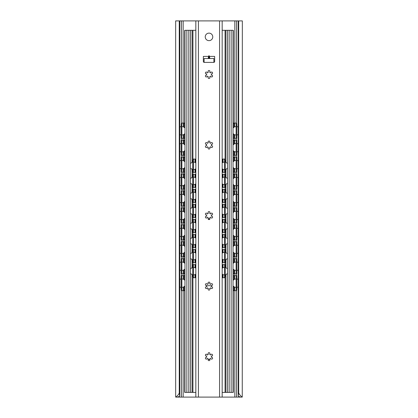 <?xml version="1.0" encoding="UTF-8"?>
<svg xmlns="http://www.w3.org/2000/svg" width="418" height="418" viewBox="0 0 418 418"><rect width="100%" height="100%" fill="white"/><g stroke="black" fill="none" stroke-linecap="round" stroke-linejoin="round"><path stroke-width="0.63" d="M177.64 397.1L175.659 397.1L175.659 20.9L179.259 20.9L179.259 392.925L179.797 396.128L177.64 397.1M240.481 397.1L177.519 397.1M242.257 397.1L240.36 397.1L238.203 396.128L238.678 392.397C238.338 393.798 242.121 397.377 242.257 397.1L242.341 20.9L179.259 20.9M175.743 397.1C175.806 397.387 179.014 394.435 179.259 392.925M238.678 392.397L238.678 20.9M238.203 396.128L238.203 20.9M179.797 396.128L179.797 20.9M183.842 279.496L183.842 275.634L181.161 275.634L181.161 288.331A2.351 0.298 -90 0 0 181.459 290.682L184.688 290.682M181.861 273.753L181.861 258.705L181.161 258.705L181.161 273.753L183.377 273.753L183.377 270.127M181.861 256.824L181.861 241.776L181.161 241.776L181.161 256.824L183.377 256.824L183.377 253.198M181.861 239.895L181.861 224.847L181.161 224.847L181.161 239.895L183.377 239.895L183.377 236.269M181.861 222.966L181.861 207.918L181.161 207.918L181.161 222.966L183.377 222.966L183.377 219.34M181.861 206.037L181.861 190.989L181.161 190.989L181.161 206.037L183.377 206.037L183.377 202.411M181.861 189.108L181.861 174.06L181.161 174.06L181.161 189.108L183.377 189.108L183.377 185.482M181.861 172.179L181.861 157.131L181.161 157.131L181.161 172.179L183.377 172.179L183.377 168.553M181.161 125.437A2.351 0.298 -90 0 1 181.459 123.085L182.159 123.085A2.351 0.298 90 0 0 181.861 125.437L181.861 138.321L181.161 138.321L181.161 125.437L181.861 125.437M181.861 155.25L181.861 140.202L181.161 140.202L181.161 155.25L183.377 155.25L183.377 151.624M183.842 275.634L184.688 275.634M181.861 275.634L181.861 288.331A2.351 0.298 90 0 0 182.159 290.682M181.861 258.705L184.688 258.705M181.861 241.776L184.688 241.776M181.861 224.847L184.688 224.847M181.861 207.918L184.688 207.918M181.861 190.989L184.688 190.989M181.861 174.06L184.688 174.06M181.861 157.131L184.688 157.131M181.861 138.321L183.377 138.321L183.377 134.695M182.159 123.085L184.688 123.085M181.861 140.202L184.688 140.202M184.688 273.753L183.377 273.753M184.688 256.824L183.377 256.824M184.688 239.895L183.377 239.895M184.688 222.966L183.377 222.966M184.688 206.037L183.377 206.037M184.688 189.108L183.377 189.108M184.688 172.179L183.377 172.179M184.688 138.321L183.377 138.321M184.688 155.25L183.377 155.25M236.139 140.202L236.839 140.202L236.839 155.25L236.139 155.25L236.139 140.202L233.312 140.202M234.623 279.261L234.623 275.634L236.839 275.634L236.839 288.331A2.351 0.298 90 0 1 236.541 290.682L235.841 290.682A2.351 0.298 -90 0 0 236.139 288.331L236.839 288.331M234.623 275.634L233.312 275.634M236.839 258.705L236.839 273.753L236.139 273.753L236.139 258.705L236.839 258.705M236.839 241.776L236.839 256.824L236.139 256.824L236.139 241.776L236.839 241.776M236.839 224.847L236.839 239.895L236.139 239.895L236.139 224.847L236.839 224.847M236.839 207.918L236.839 222.966L236.139 222.966L236.139 207.918L236.839 207.918M236.839 190.989L236.839 206.037L236.139 206.037L236.139 190.989L236.839 190.989M236.839 174.06L236.839 189.108L236.139 189.108L236.139 174.06L236.839 174.06M236.839 157.131L236.839 172.179L236.139 172.179L236.139 157.131L236.839 157.131M236.839 125.437L236.839 138.321L236.139 138.321L236.139 125.437A2.351 0.298 -90 0 0 235.841 123.085L236.541 123.085A2.351 0.298 90 0 1 236.839 125.437L236.139 125.437M233.312 290.682L235.841 290.682M236.139 275.634L236.139 288.331M234.623 262.332L234.623 258.705L236.139 258.705M233.312 273.753L236.139 273.753M234.623 245.403L234.623 241.776L236.139 241.776M233.312 256.824L236.139 256.824M234.623 228.474L234.623 224.847L236.139 224.847M233.312 239.895L236.139 239.895M234.623 211.545L234.623 207.918L236.139 207.918M233.312 222.966L236.139 222.966M234.623 194.616L234.623 190.989L236.139 190.989M233.312 206.037L236.139 206.037M234.623 177.687L234.623 174.06L236.139 174.06M233.312 189.108L236.139 189.108M234.623 160.758L234.623 157.131L236.139 157.131M233.312 172.179L236.139 172.179M233.312 155.25L236.139 155.25M233.312 138.321L236.139 138.321M234.623 126.9L234.623 123.085L235.841 123.085M234.623 258.705L233.312 258.705M234.623 241.776L233.312 241.776M234.623 224.847L233.312 224.847M234.623 207.918L233.312 207.918M234.623 190.989L233.312 190.989M234.623 174.06L233.312 174.06M234.623 157.131L233.312 157.131M234.623 123.085L233.312 123.085M195.833 392.397L184.688 392.397L184.688 286.178M233.312 286.178L233.312 392.397L222.167 392.397M190.519 392.397L190.519 30.305L184.97 30.305L184.97 392.397M184.688 127.777L184.688 30.305L184.97 30.305M184.688 280.138L184.688 269.249M184.688 263.209L184.688 252.32M184.688 246.28L184.688 235.391M184.688 229.351L184.688 218.462M184.688 212.422L184.688 201.533M184.688 195.493L184.688 184.604M184.688 178.564L184.688 167.675M184.688 161.635L184.688 150.746M184.688 144.706L184.688 133.817M195.833 30.305L192.933 30.305L192.933 159.362M190.519 30.305L192.933 30.305M231.149 392.397L231.149 30.305L233.312 30.305L233.312 127.777M231.149 30.305L225.882 30.305L225.882 162.398M222.167 30.305L225.882 30.305M209.935 359.595A3.762 3.762 0 0 0 208.065 359.595M206.602 286.142A6.113 6.113 0 0 1 211.398 286.142M208.107 218.938A6.113 6.113 0 0 1 209.893 218.938M233.312 280.138L233.312 269.249M233.312 263.209L233.312 252.32M233.312 246.28L233.312 235.391M233.312 229.351L233.312 218.462M233.312 212.422L233.312 201.533M233.312 195.493L233.312 184.604M233.312 178.564L233.312 167.675M233.312 161.635L233.312 150.746M233.312 144.706L233.312 133.817M233.03 392.397L233.03 30.305M227.481 392.397L227.481 30.305M195.462 267.99L195.462 264.584L192.729 264.584L192.729 275.399A2.351 0.397 -90 0 0 193.126 277.751L195.833 277.751M193.424 262.703L193.424 249.536L192.729 249.536L192.729 262.703L194.997 262.703L194.997 259.536M193.424 247.655L193.424 234.488L192.729 234.488L192.729 247.655L194.997 247.655L194.997 244.488M193.424 232.607L193.424 219.44L192.729 219.44L192.729 232.607L194.997 232.607L194.997 229.44M193.424 217.559L193.424 204.392L192.729 204.392L192.729 217.559L194.997 217.559L194.997 214.392M193.424 202.511L193.424 189.344L192.729 189.344L192.729 202.511L194.997 202.511L194.997 199.344M192.729 161.411A2.351 0.397 -90 0 1 193.126 159.059L193.821 159.059A2.351 0.397 90 0 0 193.424 161.411L193.424 172.415L192.729 172.415L192.729 161.411L193.424 161.411M193.424 187.463L193.424 174.296L192.729 174.296L192.729 187.463L194.997 187.463L194.997 184.296M195.462 264.584L195.833 264.584M193.424 264.584L193.424 275.399A2.351 0.397 90 0 0 193.821 277.751M193.424 249.536L195.833 249.536M193.424 234.488L195.833 234.488M193.424 219.44L195.833 219.44M193.424 204.392L195.833 204.392M193.424 189.344L195.833 189.344M193.424 172.415L194.997 172.415L194.997 169.248M193.821 159.059L195.833 159.059M193.424 174.296L195.833 174.296M195.833 262.703L194.997 262.703M195.833 247.655L194.997 247.655M195.833 232.607L194.997 232.607M195.833 217.559L194.997 217.559M195.833 202.511L194.997 202.511M195.833 172.415L194.997 172.415M195.833 187.463L194.997 187.463M224.576 174.296L225.271 174.296L225.271 187.463L224.576 187.463L224.576 174.296L222.167 174.296M223.003 267.75L223.003 264.584L225.271 264.584L225.271 275.399A2.351 0.397 90 0 1 224.874 277.751L224.179 277.751A2.351 0.397 -90 0 0 224.576 275.399L225.271 275.399M223.003 264.584L222.167 264.584M225.271 249.536L225.271 262.703L224.576 262.703L224.576 249.536L225.271 249.536M225.271 234.488L225.271 247.655L224.576 247.655L224.576 234.488L225.271 234.488M225.271 219.44L225.271 232.607L224.576 232.607L224.576 219.44L225.271 219.44M225.271 204.392L225.271 217.559L224.576 217.559L224.576 204.392L225.271 204.392M225.271 189.344L225.271 202.511L224.576 202.511L224.576 189.344L225.271 189.344M225.271 161.411L225.271 172.415L224.576 172.415L224.576 161.411A2.351 0.397 -90 0 0 224.179 159.059L224.874 159.059A2.351 0.397 90 0 1 225.271 161.411L224.576 161.411M222.167 277.751L224.179 277.751M224.576 264.584L224.576 275.399M223.003 252.702L223.003 249.536L224.576 249.536M222.167 262.703L224.576 262.703M223.003 237.654L223.003 234.488L224.576 234.488M222.167 247.655L224.576 247.655M223.003 222.606L223.003 219.44L224.576 219.44M222.167 232.607L224.576 232.607M223.003 207.558L223.003 204.392L224.576 204.392M222.167 217.559L224.576 217.559M223.003 192.51L223.003 189.344L224.576 189.344M222.167 202.511L224.576 202.511M222.167 187.463L224.576 187.463M222.167 172.415L224.576 172.415M223.003 162.414L223.003 159.059L224.179 159.059M223.003 249.536L222.167 249.536M223.003 234.488L222.167 234.488M223.003 219.44L222.167 219.44M223.003 204.392L222.167 204.392M223.003 189.344L222.167 189.344M223.003 159.059L222.167 159.059M222.167 397.1L222.167 20.9M208.781 55.808L209.219 55.808L209.439 56.404L214.643 56.404L214.643 61.462A0.941 0.941 0 0 1 213.702 62.402L204.297 62.402A0.941 0.941 0 0 1 203.357 61.462L203.357 56.404L208.561 56.404L208.781 55.808L208.781 58.52L209.815 58.52L209.439 56.404M212.762 36.888A3.762 3.762 0 0 1 209 40.65A3.762 3.762 0 0 1 205.238 36.888A3.762 3.762 0 0 1 209 33.127A3.762 3.762 0 0 1 212.762 36.888M210.719 354.986A0.941 0.941 0 0 1 211.858 354.213A0.941 0.941 0 0 1 212.548 355.404A0.941 0.941 0 0 1 211.309 356.005A2.398 2.398 0 0 1 211.309 357.312A0.941 0.941 0 0 1 212.548 357.912A0.941 0.941 0 0 1 211.858 359.104A0.941 0.941 0 0 1 210.719 358.33A2.398 2.398 0 0 1 209.59 358.984A0.941 0.941 0 0 1 209.69 360.358A0.941 0.941 0 0 1 208.31 360.358A0.941 0.941 0 0 1 208.41 358.984A2.398 2.398 0 0 1 207.281 358.33A0.941 0.941 0 0 1 206.142 359.104A0.941 0.941 0 0 1 205.452 357.912A0.941 0.941 0 0 1 206.691 357.312A2.398 2.398 0 0 1 206.691 356.005A0.941 0.941 0 0 1 205.452 355.404A0.941 0.941 0 0 1 206.142 354.213A0.941 0.941 0 0 1 207.281 354.986A2.398 2.398 0 0 1 208.41 354.333A0.941 0.941 0 0 1 208.31 352.959A0.941 0.941 0 0 1 209.69 352.959A0.941 0.941 0 0 1 209.59 354.333A2.398 2.398 0 0 1 210.719 354.986M210.719 284.449A0.941 0.941 0 0 1 211.858 283.676A0.941 0.941 0 0 1 212.548 284.867A0.941 0.941 0 0 1 211.309 285.468A2.398 2.398 0 0 1 211.309 286.774A0.941 0.941 0 0 1 212.548 287.375A0.941 0.941 0 0 1 211.858 288.566A0.941 0.941 0 0 1 210.719 287.793A2.398 2.398 0 0 1 209.59 288.446A0.941 0.941 0 0 1 209.69 289.82A0.941 0.941 0 0 1 208.31 289.82A0.941 0.941 0 0 1 208.41 288.446A2.398 2.398 0 0 1 207.281 287.793A0.941 0.941 0 0 1 206.142 288.566A0.941 0.941 0 0 1 205.452 287.375A0.941 0.941 0 0 1 206.691 286.774A2.398 2.398 0 0 1 206.691 285.468A0.941 0.941 0 0 1 205.452 284.867A0.941 0.941 0 0 1 206.142 283.676A0.941 0.941 0 0 1 207.281 284.449A2.398 2.398 0 0 1 208.41 283.796A0.941 0.941 0 0 1 208.31 282.422A0.941 0.941 0 0 1 209.69 282.422A0.941 0.941 0 0 1 209.59 283.796A2.398 2.398 0 0 1 210.719 284.449M210.719 213.911A0.941 0.941 0 0 1 211.858 213.138A0.941 0.941 0 0 1 212.548 214.329A0.941 0.941 0 0 1 211.309 214.93A2.398 2.398 0 0 1 211.309 216.237A0.941 0.941 0 0 1 212.548 216.837A0.941 0.941 0 0 1 211.858 218.029A0.941 0.941 0 0 1 210.719 217.255A2.398 2.398 0 0 1 209.59 217.909A0.941 0.941 0 0 1 209.69 219.283A0.941 0.941 0 0 1 208.31 219.283A0.941 0.941 0 0 1 208.41 217.909A2.398 2.398 0 0 1 207.281 217.255A0.941 0.941 0 0 1 206.142 218.029A0.941 0.941 0 0 1 205.452 216.837A0.941 0.941 0 0 1 206.691 216.237A2.398 2.398 0 0 1 206.691 214.93A0.941 0.941 0 0 1 205.452 214.329A0.941 0.941 0 0 1 206.142 213.138A0.941 0.941 0 0 1 207.281 213.911A2.398 2.398 0 0 1 208.41 213.258A0.941 0.941 0 0 1 208.31 211.884A0.941 0.941 0 0 1 209.69 211.884A0.941 0.941 0 0 1 209.59 213.258A2.398 2.398 0 0 1 210.719 213.911M210.719 143.374A0.941 0.941 0 0 1 211.858 142.601A0.941 0.941 0 0 1 212.548 143.792A0.941 0.941 0 0 1 211.309 144.393A2.398 2.398 0 0 1 211.309 145.699A0.941 0.941 0 0 1 212.548 146.3A0.941 0.941 0 0 1 211.858 147.491A0.941 0.941 0 0 1 210.719 146.718A2.398 2.398 0 0 1 209.59 147.371A0.941 0.941 0 0 1 209.69 148.745A0.941 0.941 0 0 1 208.31 148.745A0.941 0.941 0 0 1 208.41 147.371A2.398 2.398 0 0 1 207.281 146.718A0.941 0.941 0 0 1 206.142 147.491A0.941 0.941 0 0 1 205.452 146.3A0.941 0.941 0 0 1 206.691 145.699A2.398 2.398 0 0 1 206.691 144.393A0.941 0.941 0 0 1 205.452 143.792A0.941 0.941 0 0 1 206.142 142.601A0.941 0.941 0 0 1 207.281 143.374A2.398 2.398 0 0 1 208.41 142.721A0.941 0.941 0 0 1 208.31 141.347A0.941 0.941 0 0 1 209.69 141.347A0.941 0.941 0 0 1 209.59 142.721A2.398 2.398 0 0 1 210.719 143.374M210.719 72.837A0.941 0.941 0 0 1 211.858 72.063A0.941 0.941 0 0 1 212.548 73.254A0.941 0.941 0 0 1 211.309 73.855A2.398 2.398 0 0 1 211.309 75.162A0.941 0.941 0 0 1 212.548 75.762A0.941 0.941 0 0 1 211.858 76.954A0.941 0.941 0 0 1 210.719 76.18A2.398 2.398 0 0 1 209.59 76.834A0.941 0.941 0 0 1 209.69 78.208A0.941 0.941 0 0 1 208.31 78.208A0.941 0.941 0 0 1 208.41 76.834A2.398 2.398 0 0 1 207.281 76.18A0.941 0.941 0 0 1 206.142 76.954A0.941 0.941 0 0 1 205.452 75.762A0.941 0.941 0 0 1 206.691 75.162A2.398 2.398 0 0 1 206.691 73.855A0.941 0.941 0 0 1 205.452 73.254A0.941 0.941 0 0 1 206.142 72.063A0.941 0.941 0 0 1 207.281 72.837A2.398 2.398 0 0 1 208.41 72.183A0.941 0.941 0 0 1 208.31 70.809A0.941 0.941 0 0 1 209.69 70.809A0.941 0.941 0 0 1 209.59 72.183A2.398 2.398 0 0 1 210.719 72.837M195.833 397.1L195.833 20.9M209.815 58.52L213.702 58.52M204.297 58.52L208.185 58.52L208.561 56.404M208.781 58.52L208.185 58.52M236.567 397.1L236.567 290.672M236.567 275.634L236.567 273.753M236.567 258.705L236.567 256.824M236.567 241.776L236.567 239.895M236.567 224.847L236.567 222.966M236.567 207.918L236.567 206.037M236.567 190.989L236.567 189.108M236.567 174.06L236.567 172.179M236.567 157.131L236.567 155.25M236.567 140.202L236.567 138.321M236.567 123.096L236.567 20.9M234.838 397.1L234.838 290.682M234.838 275.634L234.838 273.753M234.838 258.705L234.838 256.824M234.838 241.776L234.838 239.895M234.838 224.847L234.838 222.966M234.838 207.918L234.838 206.037M234.838 190.989L234.838 189.108M234.838 174.06L234.838 172.179M234.838 157.131L234.838 155.25M234.838 140.202L234.838 138.321M234.838 123.085L234.838 20.9M183.162 397.1L183.162 290.682M183.162 275.634L183.162 273.753M183.162 258.705L183.162 256.824M183.162 241.776L183.162 239.895M183.162 224.847L183.162 222.966M183.162 207.918L183.162 206.037M183.162 190.989L183.162 189.108M183.162 174.06L183.162 172.179M183.162 157.131L183.162 155.25M183.162 140.202L183.162 138.321M183.162 123.085L183.162 20.9M181.433 397.1L181.433 290.672M181.433 275.634L181.433 273.753M181.433 258.705L181.433 256.824M181.433 241.776L181.433 239.895M181.433 224.847L181.433 222.966M181.433 207.918L181.433 206.037M181.433 190.989L181.433 189.108M181.433 174.06L181.433 172.179M181.433 157.131L181.433 155.25M181.433 140.202L181.433 138.321M181.433 123.096L181.433 20.9M181.861 288.331L181.161 288.331M183.377 290.682L183.377 287.056M183.377 279.261L183.377 275.634M183.377 262.332L183.377 258.705M183.377 245.403L183.377 241.776M183.377 228.474L183.377 224.847M183.377 211.545L183.377 207.918M183.377 194.616L183.377 190.989M183.377 177.687L183.377 174.06M183.377 160.758L183.377 157.131M183.377 126.9L183.377 123.085M183.377 143.829L183.377 140.202M183.842 290.682L183.842 286.821M183.842 273.753L183.842 269.892M183.842 262.567L183.842 258.705M183.842 256.824L183.842 252.963M183.842 245.638L183.842 241.776M183.842 239.895L183.842 236.034M183.842 228.709L183.842 224.847M183.842 222.966L183.842 219.105M183.842 211.78L183.842 207.918M183.842 206.037L183.842 202.176M183.842 194.851L183.842 190.989M183.842 189.108L183.842 185.247M183.842 177.922L183.842 174.06M183.842 172.179L183.842 168.318M183.842 160.993L183.842 157.131M183.842 138.321L183.842 134.46M183.842 127.135L183.842 123.085M183.842 155.25L183.842 151.389M183.842 144.064L183.842 140.202M234.623 290.682L234.623 287.056M234.623 273.753L234.623 270.127M234.623 256.824L234.623 253.198M234.623 239.895L234.623 236.269M234.623 222.966L234.623 219.34M234.623 206.037L234.623 202.411M234.623 189.108L234.623 185.482M234.623 172.179L234.623 168.553M234.623 155.25L234.623 151.624M234.623 143.829L234.623 140.202M234.623 138.321L234.623 134.695M234.158 290.682L234.158 286.821M234.158 279.496L234.158 275.634M234.158 273.753L234.158 269.892M234.158 262.567L234.158 258.705M234.158 256.824L234.158 252.963M234.158 245.638L234.158 241.776M234.158 239.895L234.158 236.034M234.158 228.709L234.158 224.847M234.158 222.966L234.158 219.105M234.158 211.78L234.158 207.918M234.158 206.037L234.158 202.176M234.158 194.851L234.158 190.989M234.158 189.108L234.158 185.247M234.158 177.922L234.158 174.06M234.158 172.179L234.158 168.318M234.158 160.993L234.158 157.131M234.158 155.25L234.158 151.389M234.158 144.064L234.158 140.202M234.158 138.321L234.158 134.46M234.158 127.135L234.158 123.085M188.826 392.397L188.826 30.305M186.851 392.397L186.851 30.305M192.933 172.415L192.933 174.296M192.933 187.463L192.933 189.344M192.933 202.511L192.933 204.392M192.933 217.559L192.933 219.44M192.933 232.607L192.933 234.488M192.933 247.655L192.933 249.536M192.933 262.703L192.933 264.584M192.933 277.447L192.933 392.397M204.109 62.386L204.109 58.52M213.891 62.386L213.891 58.52M229.174 392.397L229.174 30.305M225.882 169.264L225.882 177.446M225.882 184.312L225.882 192.494M225.882 199.36L225.882 207.542M225.882 214.408L225.882 222.59M225.882 229.456L225.882 237.638M225.882 244.504L225.882 252.686M225.882 259.552L225.882 267.734M225.882 274.6L225.882 392.397M225.067 30.305L225.067 159.362M225.067 172.415L225.067 174.296M225.067 187.463L225.067 189.344M225.067 202.511L225.067 204.392M225.067 217.559L225.067 219.44M225.067 232.607L225.067 234.488M225.067 247.655L225.067 249.536M225.067 262.703L225.067 264.584M225.067 277.447L225.067 392.397M192.118 30.305L192.118 162.398M192.118 169.264L192.118 177.446M192.118 184.312L192.118 192.494M192.118 199.36L192.118 207.542M192.118 214.408L192.118 222.59M192.118 229.456L192.118 237.638M192.118 244.504L192.118 252.686M192.118 259.552L192.118 267.734M192.118 274.6L192.118 392.397M193.424 275.399L192.729 275.399M194.997 277.751L194.997 274.584M194.997 267.75L194.997 264.584M194.997 252.702L194.997 249.536M194.997 237.654L194.997 234.488M194.997 222.606L194.997 219.44M194.997 207.558L194.997 204.392M194.997 192.51L194.997 189.344M194.997 162.414L194.997 159.059M194.997 177.462L194.997 174.296M195.462 277.751L195.462 274.344M195.462 262.703L195.462 259.296M195.462 252.942L195.462 249.536M195.462 247.655L195.462 244.248M195.462 237.894L195.462 234.488M195.462 232.607L195.462 229.2M195.462 222.846L195.462 219.44M195.462 217.559L195.462 214.152M195.462 207.798L195.462 204.392M195.462 202.511L195.462 199.104M195.462 192.75L195.462 189.344M195.462 172.415L195.462 169.008M195.462 162.654L195.462 159.059M195.462 187.463L195.462 184.056M195.462 177.702L195.462 174.296M223.003 277.751L223.003 274.584M223.003 262.703L223.003 259.536M223.003 247.655L223.003 244.488M223.003 232.607L223.003 229.44M223.003 217.559L223.003 214.392M223.003 202.511L223.003 199.344M223.003 187.463L223.003 184.296M223.003 177.462L223.003 174.296M223.003 172.415L223.003 169.248M222.538 277.751L222.538 274.344M222.538 267.99L222.538 264.584M222.538 262.703L222.538 259.296M222.538 252.942L222.538 249.536M222.538 247.655L222.538 244.248M222.538 237.894L222.538 234.488M222.538 232.607L222.538 229.2M222.538 222.846L222.538 219.44M222.538 217.559L222.538 214.152M222.538 207.798L222.538 204.392M222.538 202.511L222.538 199.104M222.538 192.75L222.538 189.344M222.538 187.463L222.538 184.056M222.538 177.702L222.538 174.296M222.538 172.415L222.538 169.008M222.538 162.654L222.538 159.059M219.581 397.1L219.581 20.9M198.419 397.1L198.419 20.9M209.219 58.52L209.219 55.808M238.203 279.391A4.232 4.232 0 0 0 236.839 278.963M236.139 278.926A4.232 4.232 0 0 0 233.03 280.441M233.03 285.875A4.232 4.232 0 0 0 236.139 287.391M236.839 287.354A4.232 4.232 0 0 0 238.203 286.926M238.203 262.462A4.232 4.232 0 0 0 236.839 262.034M236.139 261.997A4.232 4.232 0 0 0 233.03 263.512M233.03 268.946A4.232 4.232 0 0 0 236.139 270.462M236.839 270.425A4.232 4.232 0 0 0 238.203 269.997M238.203 245.533A4.232 4.232 0 0 0 236.839 245.105M236.139 245.068A4.232 4.232 0 0 0 233.03 246.583M233.03 252.017A4.232 4.232 0 0 0 236.139 253.533M236.839 253.496A4.232 4.232 0 0 0 238.203 253.068M238.203 228.604A4.232 4.232 0 0 0 236.839 228.176M236.139 228.139A4.232 4.232 0 0 0 233.03 229.654M233.03 235.088A4.232 4.232 0 0 0 236.139 236.604M236.839 236.567A4.232 4.232 0 0 0 238.203 236.139M238.203 211.675A4.232 4.232 0 0 0 236.839 211.247M236.139 211.21A4.232 4.232 0 0 0 233.03 212.725M233.03 218.159A4.232 4.232 0 0 0 236.139 219.675M236.839 219.638A4.232 4.232 0 0 0 238.203 219.21M238.203 194.746A4.232 4.232 0 0 0 236.839 194.318M236.139 194.281A4.232 4.232 0 0 0 233.03 195.796M233.03 201.23A4.232 4.232 0 0 0 236.139 202.746M236.839 202.709A4.232 4.232 0 0 0 238.203 202.281M238.203 177.817A4.232 4.232 0 0 0 236.839 177.389M236.139 177.352A4.232 4.232 0 0 0 233.03 178.867M233.03 184.301A4.232 4.232 0 0 0 236.139 185.817M236.839 185.78A4.232 4.232 0 0 0 238.203 185.352M238.203 160.888A4.232 4.232 0 0 0 236.839 160.46M236.139 160.423A4.232 4.232 0 0 0 233.03 161.938M233.03 167.372A4.232 4.232 0 0 0 236.139 168.888M236.839 168.851A4.232 4.232 0 0 0 238.203 168.423M238.203 143.959A4.232 4.232 0 0 0 236.839 143.531M236.139 143.494A4.232 4.232 0 0 0 233.03 145.009M233.03 150.443A4.232 4.232 0 0 0 236.139 151.959M236.839 151.922A4.232 4.232 0 0 0 238.203 151.494M238.203 127.03A4.232 4.232 0 0 0 236.839 126.602M236.139 126.565A4.232 4.232 0 0 0 233.03 128.08M233.03 133.514A4.232 4.232 0 0 0 236.139 135.03M236.839 134.993A4.232 4.232 0 0 0 238.203 134.565M184.97 280.441A4.232 4.232 0 0 0 181.861 278.926M181.161 278.963A4.232 4.232 0 0 0 179.797 279.391M179.797 286.926A4.232 4.232 0 0 0 181.161 287.354M181.861 287.391A4.232 4.232 0 0 0 184.97 285.875M184.97 263.512A4.232 4.232 0 0 0 181.861 261.997M181.161 262.034A4.232 4.232 0 0 0 179.797 262.462M179.797 269.997A4.232 4.232 0 0 0 181.161 270.425M181.861 270.462A4.232 4.232 0 0 0 184.97 268.946M184.97 246.583A4.232 4.232 0 0 0 181.861 245.068M181.161 245.105A4.232 4.232 0 0 0 179.797 245.533M179.797 253.068A4.232 4.232 0 0 0 181.161 253.496M181.861 253.533A4.232 4.232 0 0 0 184.97 252.017M184.97 229.654A4.232 4.232 0 0 0 181.861 228.139M181.161 228.176A4.232 4.232 0 0 0 179.797 228.604M179.797 236.139A4.232 4.232 0 0 0 181.161 236.567M181.861 236.604A4.232 4.232 0 0 0 184.97 235.088M184.97 212.725A4.232 4.232 0 0 0 181.861 211.21M181.161 211.247A4.232 4.232 0 0 0 179.797 211.675M179.797 219.21A4.232 4.232 0 0 0 181.161 219.638M181.861 219.675A4.232 4.232 0 0 0 184.97 218.159M184.97 195.796A4.232 4.232 0 0 0 181.861 194.281M181.161 194.318A4.232 4.232 0 0 0 179.797 194.746M179.797 202.281A4.232 4.232 0 0 0 181.161 202.709M181.861 202.746A4.232 4.232 0 0 0 184.97 201.23M184.97 178.867A4.232 4.232 0 0 0 181.861 177.352M181.161 177.389A4.232 4.232 0 0 0 179.797 177.817M179.797 185.352A4.232 4.232 0 0 0 181.161 185.78M181.861 185.817A4.232 4.232 0 0 0 184.97 184.301M184.97 161.938A4.232 4.232 0 0 0 181.861 160.423M181.161 160.46A4.232 4.232 0 0 0 179.797 160.888M179.797 168.423A4.232 4.232 0 0 0 181.161 168.851M181.861 168.888A4.232 4.232 0 0 0 184.97 167.372M184.97 145.009A4.232 4.232 0 0 0 181.861 143.494M181.161 143.531A4.232 4.232 0 0 0 179.797 143.959M179.797 151.494A4.232 4.232 0 0 0 181.161 151.922M181.861 151.959A4.232 4.232 0 0 0 184.97 150.443M184.97 128.08A4.232 4.232 0 0 0 181.861 126.565M181.161 126.602A4.232 4.232 0 0 0 179.797 127.03M179.797 134.565A4.232 4.232 0 0 0 181.161 134.993M181.861 135.03A4.232 4.232 0 0 0 184.97 133.514M227.481 269.004A3.715 3.715 0 0 0 225.271 267.541M224.576 267.452A3.715 3.715 0 0 0 222.167 268.246M222.167 274.088A3.715 3.715 0 0 0 224.576 274.882M225.271 274.793A3.715 3.715 0 0 0 227.481 273.33M227.481 253.956A3.715 3.715 0 0 0 225.271 252.493M224.576 252.404A3.715 3.715 0 0 0 222.167 253.198M222.167 259.04A3.715 3.715 0 0 0 224.576 259.834M225.271 259.745A3.715 3.715 0 0 0 227.481 258.282M227.481 238.908A3.715 3.715 0 0 0 225.271 237.445M224.576 237.356A3.715 3.715 0 0 0 222.167 238.15M222.167 243.992A3.715 3.715 0 0 0 224.576 244.786M225.271 244.697A3.715 3.715 0 0 0 227.481 243.234M227.481 223.86A3.715 3.715 0 0 0 225.271 222.397M224.576 222.308A3.715 3.715 0 0 0 222.167 223.102M222.167 228.944A3.715 3.715 0 0 0 224.576 229.738M225.271 229.649A3.715 3.715 0 0 0 227.481 228.186M227.481 208.812A3.715 3.715 0 0 0 225.271 207.349M224.576 207.26A3.715 3.715 0 0 0 222.167 208.054M222.167 213.896A3.715 3.715 0 0 0 224.576 214.69M225.271 214.601A3.715 3.715 0 0 0 227.481 213.138M227.481 193.764A3.715 3.715 0 0 0 225.271 192.301M224.576 192.212A3.715 3.715 0 0 0 222.167 193.006M222.167 198.848A3.715 3.715 0 0 0 224.576 199.642M225.271 199.553A3.715 3.715 0 0 0 227.481 198.09M227.481 178.716A3.715 3.715 0 0 0 225.271 177.253M224.576 177.164A3.715 3.715 0 0 0 222.167 177.958M222.167 183.8A3.715 3.715 0 0 0 224.576 184.594M225.271 184.505A3.715 3.715 0 0 0 227.481 183.042M227.481 163.668A3.715 3.715 0 0 0 225.271 162.205M224.576 162.116A3.715 3.715 0 0 0 222.167 162.91M222.167 168.752A3.715 3.715 0 0 0 224.576 169.546M225.271 169.457A3.715 3.715 0 0 0 227.481 167.994M195.833 268.246A3.715 3.715 0 0 0 193.424 267.452M192.729 267.541A3.715 3.715 0 0 0 190.519 269.004M190.519 273.33A3.715 3.715 0 0 0 192.729 274.793M193.424 274.882A3.715 3.715 0 0 0 195.833 274.088M195.833 253.198A3.715 3.715 0 0 0 193.424 252.404M192.729 252.493A3.715 3.715 0 0 0 190.519 253.956M190.519 258.282A3.715 3.715 0 0 0 192.729 259.745M193.424 259.834A3.715 3.715 0 0 0 195.833 259.04M195.833 238.15A3.715 3.715 0 0 0 193.424 237.356M192.729 237.445A3.715 3.715 0 0 0 190.519 238.908M190.519 243.234A3.715 3.715 0 0 0 192.729 244.697M193.424 244.786A3.715 3.715 0 0 0 195.833 243.992M195.833 223.102A3.715 3.715 0 0 0 193.424 222.308M192.729 222.397A3.715 3.715 0 0 0 190.519 223.86M190.519 228.186A3.715 3.715 0 0 0 192.729 229.649M193.424 229.738A3.715 3.715 0 0 0 195.833 228.944M195.833 208.054A3.715 3.715 0 0 0 193.424 207.26M192.729 207.349A3.715 3.715 0 0 0 190.519 208.812M190.519 213.138A3.715 3.715 0 0 0 192.729 214.601M193.424 214.69A3.715 3.715 0 0 0 195.833 213.896M195.833 193.006A3.715 3.715 0 0 0 193.424 192.212M192.729 192.301A3.715 3.715 0 0 0 190.519 193.764M190.519 198.09A3.715 3.715 0 0 0 192.729 199.553M193.424 199.642A3.715 3.715 0 0 0 195.833 198.848M195.833 177.958A3.715 3.715 0 0 0 193.424 177.164M192.729 177.253A3.715 3.715 0 0 0 190.519 178.716M190.519 183.042A3.715 3.715 0 0 0 192.729 184.505M193.424 184.594A3.715 3.715 0 0 0 195.833 183.8M195.833 162.91A3.715 3.715 0 0 0 193.424 162.116M192.729 162.205A3.715 3.715 0 0 0 190.519 163.668M190.519 167.994A3.715 3.715 0 0 0 192.729 169.457M193.424 169.546A3.715 3.715 0 0 0 195.833 168.752"/></g></svg>
